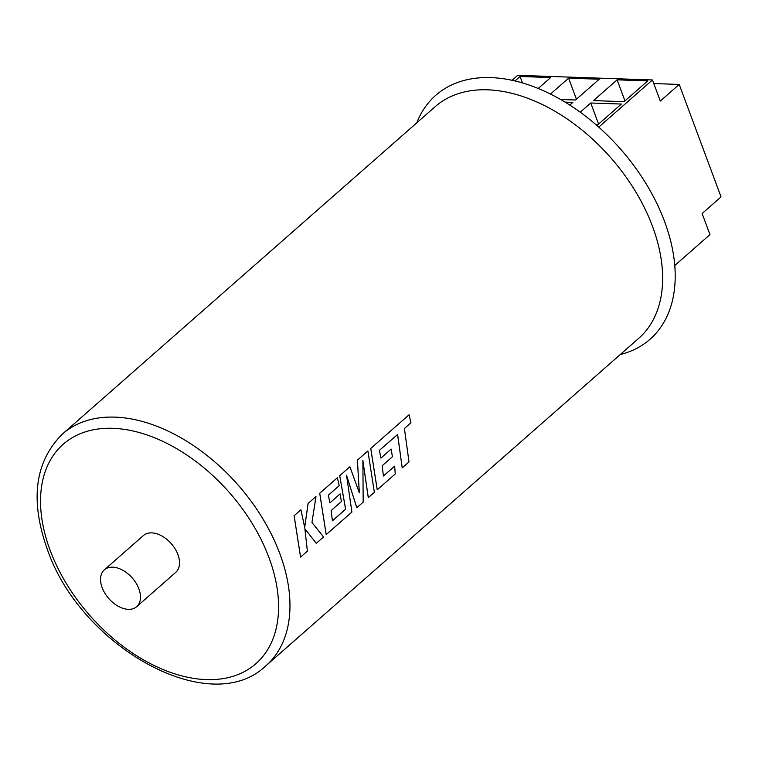 <?xml version="1.0" encoding="UTF-8"?>
<svg xmlns="http://www.w3.org/2000/svg" width="759" height="759" viewBox="0 0 759 759"><rect width="100%" height="100%" fill="white"/><g stroke="black" fill="none" stroke-linecap="round" stroke-linejoin="round"><path stroke-width="1.14" d="M102.142 587.618A24.506 15.607 -131.3 0 0 118.29 606.289A24.506 15.607 -131.3 0 0 136.686 606.669A24.506 15.607 -131.3 0 0 138.888 588.889A24.506 15.607 -131.3 0 0 122.749 570.218A24.506 15.607 -131.3 0 0 104.344 569.838A24.506 15.607 -131.3 0 0 102.142 587.618M136.686 606.669L175.727 572.381A24.506 15.607 -131.3 0 0 177.929 554.601A24.506 15.607 -131.3 0 0 161.79 535.93A24.506 15.607 -131.3 0 0 143.385 535.55L104.344 569.838M300.915 509.782L294.094 515.75L300.564 557.106L307.386 551.148L304.871 528.729L316.294 543.33L323.552 536.955L311.958 522.505L315.981 496.547L308.135 503.445L304.682 527.439L300.915 509.782L294.122 515.75L300.602 557.106M315.981 496.547L308.107 503.445L304.653 527.439M304.843 528.729L316.294 543.33M362.859 460.647L368.276 497.638L374.367 492.316L367.897 450.95L357.404 460.144L359.32 492.847M346.502 475.229L356.777 507.733L363.172 502.154L362.887 460.637L368.305 497.638M357.404 460.144L359.349 492.857L349.899 466.757L339.709 475.684L345.592 509.204L332.404 520.797L331.152 510.551L341.389 501.566L340.127 493.9L329.89 502.875L328.372 495.172L339.235 485.627L337.366 477.772L319.71 493.246L326.18 534.611L351.91 512.05L346.531 475.219L356.815 507.733M397.583 434.49L402.213 467.867L409.006 461.899L404.414 428.522L410.942 422.782L409.054 414.803L370.743 448.436L377.214 489.792L395.259 473.967L394.652 466.149L383.418 475.978L382.175 465.741L392.412 456.747L391.151 449.091L380.914 458.085L379.396 450.362L397.621 434.49L402.213 467.867M391.151 449.091L380.914 458.057M409.054 414.803L370.772 448.427L377.242 489.792M266.039 665.652L638.708 338.343A154.181 98.186 -131.3 0 0 635.198 190.945A154.181 98.186 -131.3 0 0 487.62 89.818A154.181 98.186 -131.3 0 0 435.211 106.649L62.542 433.958A154.181 98.186 48.7 0 1 114.951 417.127A154.181 98.186 48.7 0 1 279.881 553.795A154.181 98.186 48.7 0 1 266.039 665.652C210.082 719.94 79.98 646.402 47.172 548.88C29.819 499.688 34.942 461.377 62.542 433.958M620.283 354.529A162.35 103.395 -131.3 0 0 658.091 206.05A162.35 103.395 -131.3 0 0 490.912 77.608A162.35 103.395 -131.3 0 0 416.786 122.835M514.981 80.947L520.067 76.488L550.683 77.541L538.226 88.49M550.493 94.069L568.595 78.158L599.221 79.221L575.559 99.998L560.597 99.486M565.066 102.123L572.836 102.389L569.781 105.065M617.133 79.837L647.75 80.89L624.088 101.668L593.472 100.615L617.133 79.837L624.961 100.9M580.246 112.228L590.758 102.996L621.374 104.049L597.712 124.837L596.071 124.78M512.078 80.293L517.723 75.331L652.455 79.97L598.756 127.132M652.455 79.97L660.292 101.061L679.22 84.429L721.05 196.904L702.122 213.526L709.959 234.616L674.76 265.527M679.22 84.429L653.784 83.556M590.758 102.996L598.585 124.068M568.595 78.158L576.432 99.23M520.067 76.488L522.467 82.94M339.709 475.684L345.63 509.213L332.404 520.826M349.899 466.757L339.738 475.684M340.127 493.9L329.89 502.894M337.366 477.772L319.738 493.246L326.209 534.611M367.897 450.95L357.432 460.144M394.623 466.149L383.428 476.007M50.094 550.19A146.013 92.987 -131.3 0 0 206.287 679.609A146.013 92.987 -131.3 0 0 269.018 557.732A146.013 92.987 -131.3 0 0 112.835 428.313A146.013 92.987 -131.3 0 0 50.094 550.19"/></g></svg>

